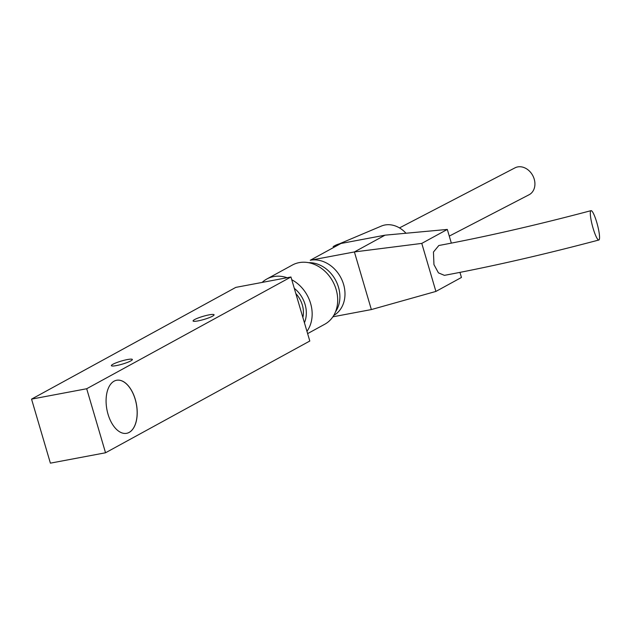 <?xml version="1.0" encoding="UTF-8"?>
<svg xmlns="http://www.w3.org/2000/svg" width="631" height="631" viewBox="0 0 631 631"><rect width="100%" height="100%" fill="white"/><g stroke="black" fill="none" stroke-linecap="round" stroke-linejoin="round"><path stroke-width="0.95" d="M116.341 365.594A10.94 1.617 163.6 0 1 111.364 365.664A10.94 1.617 163.6 0 1 116.546 362.651A10.94 1.617 163.6 0 1 127.383 359.56A10.94 1.617 163.6 0 1 132.36 359.489A10.94 1.617 163.6 0 1 127.178 362.502A10.94 1.617 163.6 0 1 116.341 365.594M198.047 320.895A10.94 1.617 163.6 0 1 193.07 320.966A10.94 1.617 163.6 0 1 198.252 317.953A10.94 1.617 163.6 0 1 209.09 314.861A10.94 1.617 163.6 0 1 214.067 314.79A10.94 1.617 163.6 0 1 208.885 317.803A10.94 1.617 163.6 0 1 198.047 320.895M126.618 433.323A26.999 15.002 79.3 0 0 129.126 432.409A26.999 15.002 79.3 0 0 135.831 401.687A26.999 15.002 79.3 0 0 116.625 380.264M129.181 432.401A26.999 15.002 -100.7 0 1 126.642 433.316A26.999 15.002 -100.7 0 1 106.907 409.566A26.999 15.002 -100.7 0 1 116.648 380.256A26.999 15.002 -100.7 0 1 135.886 401.655A26.999 15.002 -100.7 0 1 129.181 432.401M31.55 399.123L86.692 388.743L105.535 452.774L50.393 463.154L31.55 399.123L235.82 287.381L290.954 276.993L86.692 388.743M290.954 276.993L309.805 341.024L105.535 452.774M304.426 322.749A26.999 22.085 -118.7 0 0 305.065 304.418A26.999 22.085 -118.7 0 0 294.291 288.328M302.872 317.472A23.623 19.324 -118.7 0 0 302.312 304.947A23.623 19.324 -118.7 0 0 295.844 293.604M593.069 228.185A15.183 2.563 -104.9 0 1 591.018 210.659A15.183 2.563 -104.9 0 1 597.407 224.683A15.183 2.563 -104.9 0 1 598.843 240.009A15.183 2.563 -104.9 0 1 593.069 228.185M598.843 240.009C543.37 254.711 491.888 266.495 444.405 275.353L438.442 272.868L433.954 264.618L433.45 252.045L438.821 245.506C485.452 236.806 536.184 225.188 591.018 210.659M335.487 311.888A30.367 24.846 -118.7 0 0 335.463 279.927A30.367 24.846 -118.7 0 0 308.559 262.677A30.367 24.846 -118.7 0 1 335.463 279.927A30.367 24.846 -118.7 0 1 335.487 311.888M324.752 324.247A33.743 27.606 -118.7 0 0 332.774 281.394A33.743 27.606 -118.7 0 0 292.358 265.044L266.826 279.012A33.743 27.606 -118.7 0 0 262.133 282.42A33.743 27.606 -118.7 0 1 266.826 279.012A33.743 27.606 -118.7 0 1 287.105 277.719A33.743 27.606 -118.7 0 0 266.826 279.012L292.358 265.044A33.743 27.606 -118.7 0 1 332.774 281.394A33.743 27.606 -118.7 0 1 324.752 324.247L307.62 333.618L324.752 324.247M306.95 331.33A33.743 27.606 -118.7 0 0 291.767 279.746A33.743 27.606 -118.7 0 1 306.95 331.33M332.86 316.817L371.359 309.569L354.401 251.943L310.286 260.248A30.367 24.846 61.3 0 1 342.176 280.464A30.367 24.846 61.3 0 1 333.689 315.508M310.286 260.248L340.929 243.487A30.367 24.846 -118.7 0 0 334.832 245.656L333.129 246.587A30.367 24.846 -118.7 0 1 334.966 245.696M340.929 243.487L385.044 235.174L447.316 229.432L421.776 243.4L354.401 251.943L385.044 235.174M371.359 309.569L435.911 291.427L461.442 277.459L459.96 272.403M451.346 243.14L447.316 229.432M421.776 243.4L435.911 291.427M528.928 194.837A15.183 12.178 -118 0 0 529.038 194.782A15.183 12.178 -118 0 0 532.856 175.741A15.183 12.178 -118 0 0 515.006 167.846L399.478 227.901M405.985 233.241A25.311 20.705 -118.7 0 0 381.353 226.072L339.344 243.85M529.038 194.774L449.272 236.104"/></g></svg>
